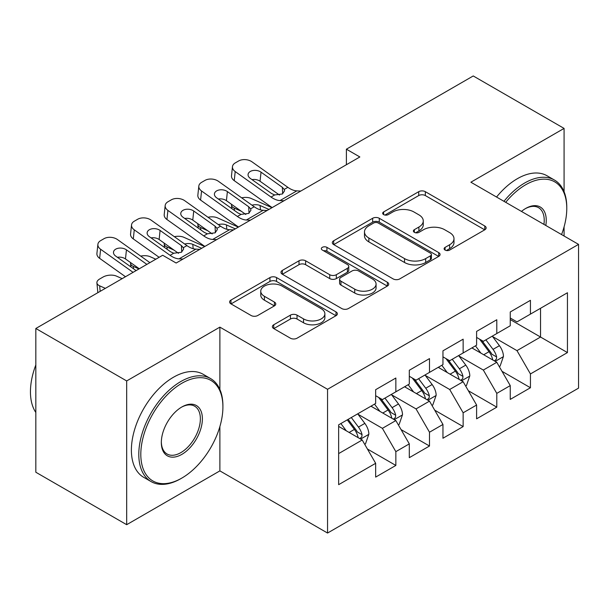 <?xml version="1.0" encoding="UTF-8"?>
<svg xmlns="http://www.w3.org/2000/svg" width="609" height="609" viewBox="0 0 609 609"><rect width="100%" height="100%" fill="white"/><g stroke="black" fill="none" stroke-linecap="round" stroke-linejoin="round"><path stroke-width="0.91" d="M445.065 250.063A3.266 1.888 0 0 0 449.693 250.063L484.779 229.806A4.674 2.695 0 0 0 486.149 227.903A4.674 2.695 0 0 0 484.779 225.992L425.333 191.675A4.674 2.695 0 0 0 418.733 191.675L383.64 211.932A3.266 1.888 0 0 0 382.68 213.264A3.266 1.888 0 0 0 383.64 214.604A3.266 1.888 0 0 0 388.26 214.604L392.805 211.978A14.943 8.633 0 0 1 413.945 211.978L418.893 214.84A14.943 8.633 0 0 1 423.27 220.938A14.943 8.633 0 0 1 418.893 227.043L414.356 229.662A3.266 1.888 0 0 0 413.397 231.001A3.266 1.888 0 0 0 414.356 232.333A3.266 1.888 0 0 0 418.977 232.333L423.521 229.715A14.943 8.633 0 0 1 444.654 229.715L449.609 232.569A14.943 8.633 0 0 1 453.987 238.675A14.943 8.633 0 0 1 449.609 244.772L445.065 247.399A3.266 1.888 0 0 0 444.113 248.731A3.266 1.888 0 0 0 445.065 250.063L445.065 247.399M273.745 324.764A4.674 2.695 0 0 0 272.375 326.668A4.674 2.695 0 0 0 273.745 328.578L290.424 338.208A4.674 2.695 0 0 0 297.032 338.208L336.001 315.706A4.674 2.695 0 0 0 337.371 313.802A4.674 2.695 0 0 0 336.001 311.892L276.555 277.575A4.674 2.695 0 0 0 269.947 277.575L230.978 300.07A4.674 2.695 0 0 0 229.608 301.98A4.674 2.695 0 0 0 230.978 303.883L251.121 315.515A4.674 2.695 0 0 0 257.729 315.515L274.408 305.885A4.674 2.695 0 0 0 275.77 303.982A4.674 2.695 0 0 0 274.408 302.072L264.413 296.309A12.492 7.217 0 0 1 260.759 291.201A12.492 7.217 0 0 1 268.47 284.54A12.492 7.217 0 0 1 282.081 286.101L321.217 308.702A12.492 7.217 0 0 1 324.879 313.802A12.492 7.217 0 0 1 317.167 320.463A12.492 7.217 0 0 1 303.548 318.903L297.032 315.135A4.674 2.695 0 0 0 290.424 315.135L273.745 324.764L273.745 328.578M219.879 389.456L219.879 327.132L126.68 380.937L35.832 328.487L162.679 255.255L176.138 263.027L359.85 156.962L346.392 149.19L346.392 164.734M219.879 327.132L327.551 389.288L578.55 244.376L578.55 388.131L327.551 533.042L327.551 389.288M564.079 191.736L564.079 128.408L470.879 182.213L578.55 244.376M564.079 128.408L473.239 75.958L346.392 149.19M393.132 278.907A4.674 2.695 0 0 0 399.74 278.907L438.708 256.404A4.674 2.695 0 0 0 440.079 254.501A4.674 2.695 0 0 0 438.708 252.59L379.262 218.273A4.674 2.695 0 0 0 372.655 218.273L333.686 240.768A4.674 2.695 0 0 0 332.316 242.679A4.674 2.695 0 0 0 333.686 244.582L393.132 278.907M323.6 250.771A3.266 1.888 0 0 1 326.919 251.235L326.919 247.353L387.354 282.241A4.674 2.695 0 0 1 388.725 284.152A4.674 2.695 0 0 1 387.354 286.055L348.386 308.557A4.674 2.695 0 0 1 341.778 308.557L282.332 274.233L282.332 270.419A4.674 2.695 0 0 0 280.962 272.33A4.674 2.695 0 0 0 282.332 274.233M282.332 270.419L299.011 260.789A4.674 2.695 0 0 1 305.611 260.789L329.728 274.712A4.674 2.695 0 0 0 336.328 274.712L347.396 268.325A4.674 2.695 0 0 0 348.759 266.415A4.674 2.695 0 0 0 347.396 264.512L322.29 250.017A3.266 1.888 0 0 1 321.339 248.685A3.266 1.888 0 0 1 323.356 246.942A3.266 1.888 0 0 1 326.919 247.353M510.251 319.558L540.533 337.036L540.533 308.291L567.443 292.746L530.439 314.115L530.439 300.321L510.251 311.975L510.251 325.769L496.792 333.542L496.792 319.748L476.603 331.403L476.603 345.196L463.144 352.969L463.144 339.175L442.956 350.83L442.956 364.624L429.497 372.388L429.497 358.602L409.309 370.257L409.309 384.051L395.85 391.815L395.85 378.022L375.662 389.684L375.662 403.47L338.65 424.838L338.65 484.673L375.662 463.304L362.203 439.995L338.65 426.399M567.443 292.746L567.443 352.581L530.439 373.949L516.98 350.639L492.582 336.549M502.006 371.323L530.439 387.743L530.439 373.949M530.439 387.743L510.251 399.397L510.251 385.604L496.792 393.376L483.333 370.059L458.935 355.976M468.359 390.75L496.792 407.162L496.792 393.376M496.792 407.162L476.603 418.817L476.603 405.031L463.144 412.795L449.686 389.486L425.288 375.403M434.712 410.177L463.144 426.589L463.144 412.795M463.144 426.589L442.956 438.244L442.956 424.45L429.497 432.223L416.038 408.913L391.64 394.83M401.065 429.604L429.497 446.016L429.497 432.223M429.497 446.016L409.309 457.671L409.309 443.877L395.85 451.65L382.391 428.34L358.001 414.257M367.417 449.023L395.85 465.443L395.85 451.65M395.85 465.443L375.662 477.098L375.662 463.304M375.662 395.705L382.391 399.588L395.85 391.815M338.65 453.591L362.203 439.995M409.309 376.278L416.038 380.161L429.497 372.388M382.391 428.34L395.85 420.568L370.95 406.195M409.309 443.877L395.85 420.568M442.956 356.851L449.686 360.734L463.144 352.969M416.038 408.913L429.497 401.141L404.597 386.768M442.956 424.45L429.497 401.141M476.603 337.424L483.333 341.314L496.792 333.542M449.686 389.486L463.144 381.714L438.244 367.341M476.603 405.031L463.144 381.714M510.251 317.997L516.98 321.887L530.439 314.115M483.333 370.059L496.792 362.294L471.891 347.914M510.251 385.604L496.792 362.294M35.832 328.487L35.832 472.241L126.68 524.692L219.879 470.879L327.551 533.042M126.68 380.937L126.68 524.692M564.079 236.026L564.079 226.875M516.98 350.639L540.533 337.036L567.443 352.581M219.879 470.879L219.879 426.589M446.374 250.527L449.609 248.662A14.943 8.633 0 0 0 453.987 242.557L453.987 238.675M423.27 220.938L423.27 224.828A14.943 8.633 0 0 1 418.893 230.925L415.658 232.798M484.718 229.844L425.333 195.558A4.674 2.695 0 0 0 418.733 195.558L384.949 215.061M438.647 256.442L379.262 222.156A4.674 2.695 0 0 0 372.655 222.156L333.747 244.62M430.456 255.833A3.266 1.888 0 0 0 431.416 254.501A3.266 1.888 0 0 0 430.456 253.161L378.273 223.039A3.266 1.888 0 0 0 373.652 223.039L368.864 225.802A14.943 8.633 0 0 0 364.486 231.907A14.943 8.633 0 0 0 368.864 238.005L404.528 258.597A14.943 8.633 0 0 0 425.668 258.597L430.456 255.833L430.456 259.723A3.266 1.888 0 0 0 431.416 258.383L431.416 254.501M364.486 231.907L364.486 235.79A14.943 8.633 0 0 0 368.864 241.895L368.864 238.005M430.456 259.723L425.668 262.487A14.943 8.633 0 0 1 404.528 262.487L368.864 241.895M282.393 274.271L299.011 264.679L299.011 260.789M348.759 266.415L348.759 270.305A4.674 2.695 0 0 1 347.396 272.208L336.328 278.595A4.674 2.695 0 0 1 329.728 278.595L305.611 264.679A4.674 2.695 0 0 0 299.011 264.679M326.919 251.235L387.294 286.093M354.743 289.153A12.492 7.217 0 0 0 368.354 290.721A12.492 7.217 0 0 0 376.073 284.053A12.492 7.217 0 0 0 372.411 278.952L358.625 270.99A4.674 2.695 0 0 0 352.017 270.99L340.956 277.384A4.674 2.695 0 0 0 339.586 279.287A4.674 2.695 0 0 0 340.956 281.191L354.743 289.153L354.743 293.043A12.492 7.217 0 0 0 368.354 294.604A12.492 7.217 0 0 0 376.073 287.943L376.073 284.053M339.586 279.287L339.586 283.17A4.674 2.695 0 0 0 340.956 285.081L340.956 281.191M354.743 293.043L340.956 285.081M324.879 313.802L324.879 317.685A12.492 7.217 0 0 1 317.167 324.346A12.492 7.217 0 0 1 303.548 322.785L297.032 319.017A4.674 2.695 0 0 0 290.424 319.017L273.806 328.616M260.759 291.201L260.759 295.091A12.492 7.217 0 0 0 264.413 300.191L264.413 296.309M274.347 305.924L264.413 300.191M335.94 315.744L276.555 281.457A4.674 2.695 0 0 0 269.947 281.457L231.039 303.921M499.281 366.603L500.088 366.138L503.453 356.425A12.606 7.278 -120 0 0 499.426 345.684L492.278 336.145M271.979 207.692L251.06 198.412A9.516 4.826 -5.4 0 0 241.666 197.841M480.889 353.113L475.454 345.859M241.301 211.262L234.237 208.126L234.457 210.493M472.911 348.508L472.295 347.678M494.417 360.916L496.365 359.165L496.639 356.965A12.606 7.278 -120 0 0 493.031 349.376L485.883 339.837M481.803 340.431L490.633 352.215A6.425 3.707 60 0 1 491.798 354.164L496.639 356.965M231.549 204.319A9.516 4.826 -5.4 0 0 231.489 205.142A9.516 4.826 -5.4 0 0 234.237 208.126M251.981 205.18A7.612 3.86 174.6 0 1 260.058 205.499L268.957 209.443M479.587 339.152L488.997 351.705A12.606 7.278 60 0 1 492.605 359.295L492.864 360.026M283.977 200.764L280.003 200.582A23.789 13.733 60 0 1 271.035 197.05L235.203 171.563L234.237 180.652A9.516 6.09 -173.9 0 1 231.504 175.757L232.471 166.668A9.516 6.09 6.1 0 0 235.203 171.563M272.208 207.562A35.687 20.607 60 0 1 270.061 206.139L234.237 180.652M300.8 191.051L296.827 190.868A23.789 13.733 60 0 1 287.859 187.336L252.027 161.849A9.516 6.09 6.1 0 0 238.614 160.982L235.249 162.923A9.516 6.09 6.1 0 0 232.471 166.668M282.667 193.807L282.348 187.321L284.236 189.429L284.601 190.769L282.378 193.982L274.659 194.956L271.576 193.533L250.269 178.376A7.612 4.872 -173.9 0 1 248.076 174.456A7.612 4.872 -173.9 0 1 250.299 171.464A7.612 4.872 -173.9 0 1 261.033 172.157L260.058 181.246L279.478 195.055M260.058 181.246A7.612 4.872 6.1 0 0 252.004 179.609M282.348 187.321L261.033 172.157M465.634 386.03L466.441 385.566L469.805 375.852A12.606 7.278 -120 0 0 465.778 365.111L458.63 355.572M238.34 227.119L217.413 217.839A9.516 4.826 -5.4 0 0 208.019 217.268M447.242 372.533L441.807 365.286M207.654 230.682L200.589 227.553L200.81 229.92M439.272 367.935L438.647 367.105M460.769 380.343L462.718 378.585L462.992 376.385A12.606 7.278 -120 0 0 459.384 368.803L452.236 359.264M448.155 359.858L456.986 371.642A6.425 3.707 60 0 1 458.151 373.591L462.992 376.385M197.902 223.747A9.516 4.826 -5.4 0 0 197.841 224.569A9.516 4.826 -5.4 0 0 200.589 227.553M218.334 224.599A7.612 3.86 174.6 0 1 226.419 224.919L235.31 228.862M445.94 358.579L455.349 371.132A12.606 7.278 60 0 1 458.958 378.722L459.216 379.445M431.987 405.457L432.793 404.993L436.158 395.271A12.606 7.278 -120 0 0 432.131 384.538L424.983 374.999M204.693 246.538L183.766 237.266A9.516 4.826 -5.4 0 0 174.372 236.695M413.595 391.96L408.159 384.713M174.007 250.109L166.942 246.98L167.171 249.34M405.624 387.362L405 386.532M427.122 399.77L429.071 398.012L429.353 395.812A12.606 7.278 -120 0 0 425.737 388.23L418.596 378.684M414.516 379.285L423.339 391.069A6.425 3.707 60 0 1 424.511 393.018L429.353 395.812M164.255 243.174A9.516 4.826 -5.4 0 0 164.194 243.996A9.516 4.826 -5.4 0 0 166.942 246.98M184.687 244.026A7.612 3.86 174.6 0 1 192.771 244.346L201.663 248.289M412.293 377.999L421.702 390.559A12.606 7.278 60 0 1 425.31 398.141L425.569 398.872M250.329 220.192L246.356 220.009A23.789 13.733 60 0 1 237.388 216.477L201.556 190.99L200.589 200.079A9.516 6.09 -173.9 0 1 197.856 195.184L198.823 186.095A9.516 6.09 6.1 0 0 201.556 190.99M238.561 226.982A35.687 20.607 60 0 1 236.414 225.566L200.589 200.079M267.153 210.478L263.179 210.295A23.789 13.733 60 0 1 254.212 206.763L218.38 181.276A9.516 6.09 6.1 0 0 204.967 180.409L201.602 182.35A9.516 6.09 6.1 0 0 198.823 186.095M249.02 213.234L248.7 206.748L250.588 208.857L250.954 210.196L248.731 213.409L241.012 214.383L237.929 212.96L216.621 197.803A7.612 4.872 -173.9 0 1 214.429 193.883A7.612 4.872 -173.9 0 1 216.652 190.883A7.612 4.872 -173.9 0 1 227.385 191.584L226.419 200.673L245.83 214.482M226.419 200.673A7.612 4.872 6.1 0 0 218.357 199.036M248.7 206.748L227.385 191.584M216.682 239.619L212.708 239.436A23.789 13.733 60 0 1 203.741 235.904L167.909 210.417L166.942 219.499A9.516 6.09 -173.9 0 1 164.209 214.604L165.176 205.522A9.516 6.09 6.1 0 0 167.909 210.417M204.921 246.409A35.687 20.607 60 0 1 202.774 244.993L166.942 219.499M233.506 229.905L229.532 229.722A23.789 13.733 60 0 1 220.565 226.19L184.733 200.704A9.516 6.09 6.1 0 0 171.319 199.828L167.955 201.777A9.516 6.09 6.1 0 0 165.176 205.522M215.373 232.653L215.053 226.167L216.941 228.284L217.306 229.616L215.084 232.836L207.364 233.81L204.289 232.387L182.974 217.223A7.612 4.872 -173.9 0 1 180.782 213.31A7.612 4.872 -173.9 0 1 183.005 210.311A7.612 4.872 -173.9 0 1 193.738 211.011L192.771 220.1L212.183 233.909M192.771 220.1A7.612 4.872 6.1 0 0 184.71 218.464M215.053 226.167L193.738 211.011M561.559 234.572A58.053 33.518 120 0 0 566.773 208.438A58.053 33.518 120 0 0 525.727 184.74A58.053 33.518 120 0 0 505.706 202.317M503.955 201.313A59.476 34.34 -60 0 1 524.714 182.989A59.476 34.34 -60 0 1 554.456 180.043A59.476 34.34 -60 0 1 566.773 207.273L566.773 208.438M521.464 211.414A29.026 16.755 -60 0 1 525.727 208.438L525.727 208.438A29.026 16.755 -60 0 1 545.801 225.467M543.928 224.394A27.595 15.933 120 0 0 538.516 207.654A27.595 15.933 120 0 0 525.217 208.742M496.548 197.034A59.476 34.34 -60 0 1 517.315 178.719A59.476 34.34 -60 0 1 547.049 175.773L554.456 180.043M181.863 383.267A58.053 33.518 120 0 0 140.808 454.367A58.053 33.518 120 0 0 181.863 478.065L180.85 478.651A59.476 34.34 -60 0 1 151.108 481.597A59.476 34.34 -60 0 1 141.996 433.935A59.476 34.34 -60 0 1 180.85 381.523A59.476 34.34 -60 0 1 210.592 378.577A59.476 34.34 -60 0 1 222.909 405.807L222.909 406.972A58.053 33.518 120 0 0 181.863 383.267M181.855 406.972L181.863 406.972A29.026 16.755 -60 0 1 202.386 418.817A29.026 16.755 -60 0 1 181.863 454.367A29.026 16.755 -60 0 1 161.332 442.522A29.026 16.755 -60 0 1 181.855 406.972A29.026 16.755 -60 0 1 181.863 406.972M161.339 441.928A27.595 15.933 120 0 0 167.049 453.987A27.595 15.933 120 0 0 180.85 452.624A27.595 15.933 120 0 0 198.877 428.302A27.595 15.933 120 0 0 194.652 406.188A27.595 15.933 120 0 0 181.345 407.269M35.832 412.483A59.476 34.34 -60 0 1 35.832 364.936M151.108 481.597L143.709 477.327A59.476 34.34 -60 0 1 134.589 429.665A59.476 34.34 -60 0 1 173.451 377.245A59.476 34.34 -60 0 1 203.185 374.299L210.592 378.577M180.85 478.651L181.863 478.065A58.053 33.518 120 0 0 222.909 406.972M398.339 424.884L399.146 424.412L402.511 414.699A12.606 7.278 -120 0 0 398.484 403.965L391.336 394.419M155.82 259.221L150.118 256.693A9.516 4.826 -5.4 0 0 140.732 256.115M379.947 411.387L374.512 404.132M138.997 268.927L133.295 266.407L133.523 268.767M371.977 406.782L371.353 405.959M393.475 419.198L395.424 417.439L395.705 415.239A12.606 7.278 -120 0 0 392.097 407.657L384.949 398.111M380.869 398.705L389.691 410.489A6.425 3.707 60 0 1 390.864 412.445L395.705 415.239M130.608 262.601A9.516 4.826 -5.4 0 0 130.554 263.423A9.516 4.826 -5.4 0 0 133.295 266.407M378.646 397.426L388.055 409.986A12.606 7.278 60 0 1 391.663 417.568L391.922 418.299M364.692 444.304L365.499 443.839L368.864 434.126A12.606 7.278 -120 0 0 364.837 423.392L357.696 413.846M122.173 278.64L116.471 276.121A9.516 4.826 -5.4 0 0 103.058 277.042L99.693 278.983A9.516 4.826 -5.4 0 0 96.907 282.842A9.516 4.826 -5.4 0 0 99.648 285.827L100.173 291.346M346.3 430.814L340.873 423.559M105.349 288.354L99.648 285.827M359.828 438.625L361.784 436.866L362.058 434.666A12.606 7.278 -120 0 0 358.45 427.076L351.302 417.538M348.142 419.365L356.052 429.916A6.425 3.707 60 0 1 357.217 431.872L362.058 434.666M347.259 419.867L354.408 429.414A12.606 7.278 60 0 1 358.016 436.996L358.275 437.726M183.035 259.046L179.061 258.855A23.789 13.733 60 0 1 170.094 255.331L134.269 229.837L133.295 238.926A9.516 6.09 -173.9 0 1 130.562 234.031L131.529 224.942A9.516 6.09 6.1 0 0 134.269 229.837M159.132 257.303L133.295 238.926M199.859 249.332L195.885 249.142A23.789 13.733 60 0 1 186.917 245.617L151.085 220.131A9.516 6.09 6.1 0 0 137.672 219.255L134.307 221.196A9.516 6.09 6.1 0 0 131.529 224.942M181.726 252.08L181.406 245.594L183.294 247.711L183.659 249.043L181.436 252.255L173.717 253.237L170.642 251.814L149.327 236.65A7.612 4.872 -173.9 0 1 147.142 232.737A7.612 4.872 -173.9 0 1 149.365 229.738A7.612 4.872 -173.9 0 1 160.091 230.438L159.124 239.52L178.536 253.336M159.124 239.52A7.612 4.872 6.1 0 0 151.062 237.891M181.406 245.594L160.091 230.438M133.074 272.352L100.622 249.264L99.648 258.353A9.516 6.09 -173.9 0 1 96.915 253.458L97.889 244.369A9.516 6.09 6.1 0 0 100.622 249.264M125.484 276.73L99.648 258.353M149.89 262.639L117.446 239.55A9.516 6.09 6.1 0 0 104.032 238.682L100.668 240.624A9.516 6.09 6.1 0 0 97.889 244.369M136.096 270.602L115.68 256.077A7.612 4.872 -173.9 0 1 113.495 252.156A7.612 4.872 -173.9 0 1 115.718 249.165A7.612 4.872 -173.9 0 1 126.444 249.857L125.477 258.947L139.278 268.767M125.477 258.947A7.612 4.872 6.1 0 0 117.415 257.31M146.868 264.382L126.444 249.857M449.609 248.662L449.609 244.772M414.356 232.333L414.356 229.662M418.893 230.925L418.893 227.043M383.64 214.604L383.64 211.932M418.733 195.558L418.733 191.675M425.333 195.558L425.333 191.675M484.779 229.806L484.779 225.992M333.686 244.582L333.686 240.768M372.655 222.156L372.655 218.273M379.262 222.156L379.262 218.273M438.708 256.404L438.708 252.59M404.528 262.487L404.528 258.597M425.668 262.487L425.668 258.597M305.611 264.679L305.611 260.789M329.728 278.595L329.728 274.712M336.328 278.595L336.328 274.712M347.396 272.208L347.396 268.325M387.354 286.055L387.354 282.241M290.424 319.017L290.424 315.135M297.032 319.017L297.032 315.135M303.548 322.785L303.548 318.903M274.408 305.885L274.408 302.072M230.978 303.883L230.978 300.07M269.947 281.457L269.947 277.575M276.555 281.457L276.555 277.575M336.001 315.706L336.001 311.892M495.208 361.381L503.369 356.668M493.031 349.376L499.426 345.684M483.729 354.75L488.997 351.705M260.058 205.499L260.477 209.854M274.659 194.956L271.035 197.05M287.859 187.336L284.236 189.429M296.827 190.868L280.003 200.582M461.561 380.808L469.722 376.096M459.384 368.803L465.778 365.111M450.081 374.177L455.349 371.132M226.419 224.919L226.83 229.281M427.914 400.227L436.074 395.523M425.737 388.23L432.131 384.538M416.434 393.604L421.702 390.559M192.771 244.346L193.182 248.708M241.012 214.383L237.388 216.477M254.212 206.763L250.588 208.857M263.179 210.295L246.356 220.009M207.364 233.81L203.741 235.904M220.565 226.19L216.941 228.284M229.532 229.722L212.708 239.436M394.267 419.654L402.427 414.942M392.097 407.657L398.484 403.965M382.787 413.024L388.055 409.986M360.619 439.081L368.78 434.369M358.45 427.076L364.837 423.392M349.14 432.451L354.408 429.414M173.717 253.237L170.094 255.331M186.917 245.617L183.294 247.711M195.885 249.142L179.061 258.855M231.489 205.142L231.823 208.613M197.841 224.569L198.176 228.04M164.194 243.996L164.529 247.467M130.554 263.423L130.882 266.887M96.907 282.842L97.843 292.693"/></g></svg>
